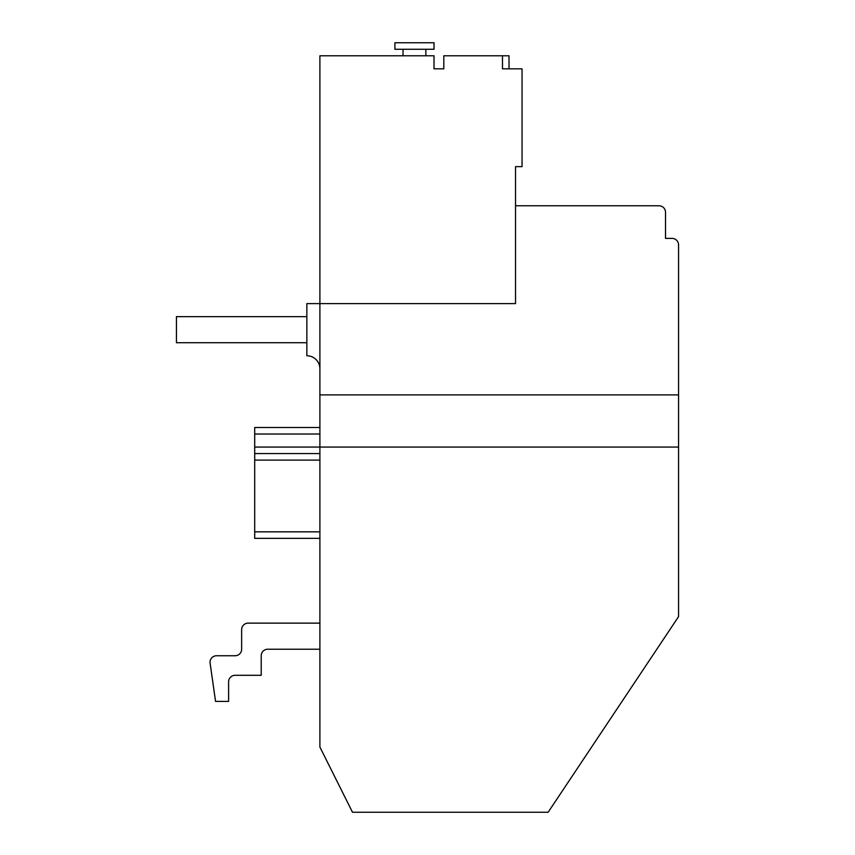 <?xml version="1.0" encoding="UTF-8"?>
<svg xmlns="http://www.w3.org/2000/svg" width="855" height="855" viewBox="0 0 855 855"><rect width="100%" height="100%" fill="white"/><g stroke="black" fill="none" stroke-linecap="round" stroke-linejoin="round"><path stroke-width="1.28" d="M306.86 342.727L176.429 342.727L176.429 316.639L306.86 316.639M319.898 538.361L254.694 538.361L254.694 447.069L319.898 447.069L319.898 747.035L352.506 812.25L548.141 812.25L678.571 616.615L678.571 447.069L319.898 447.069L319.898 303.6L515.533 303.6L515.533 166.65L522.052 166.65L522.052 68.838L502.494 68.838L502.494 55.789L509.014 55.789L509.014 68.838M502.494 55.789L443.798 55.789L443.798 68.838L434.019 68.838L434.019 55.789L319.898 55.789L319.898 303.6L306.86 303.6L306.86 355.766A13.039 13.039 0 0 1 319.898 368.804M515.533 205.777L659.002 205.777A6.519 6.519 0 0 1 665.521 212.297L665.521 238.385L672.041 238.385A6.519 6.519 0 0 1 678.571 244.904L678.571 394.892L678.571 244.904M319.898 394.892L678.571 394.892L678.571 447.069M665.521 238.385L672.041 238.385M403.047 49.269L403.047 55.789M425.865 49.269L425.865 55.789M394.892 49.269L434.019 49.269L434.019 42.75L394.892 42.75L394.892 49.269M254.694 447.069L254.694 427.5L319.898 427.5M254.694 453.588L319.898 453.588M319.898 649.223L267.733 649.223A6.519 6.519 0 0 0 261.213 655.742L261.213 675.3L235.125 675.3A6.519 6.519 0 0 0 228.606 681.83L228.606 701.389L215.556 701.389L210.106 663.181A6.519 6.519 0 0 1 216.561 655.742L235.125 655.742A6.519 6.519 0 0 0 241.644 649.223L241.644 629.654A6.519 6.519 0 0 1 248.164 623.135L319.898 623.135M319.898 460.108L254.694 460.108M254.694 531.842L319.898 531.842M319.898 434.019L254.694 434.019"/></g></svg>
